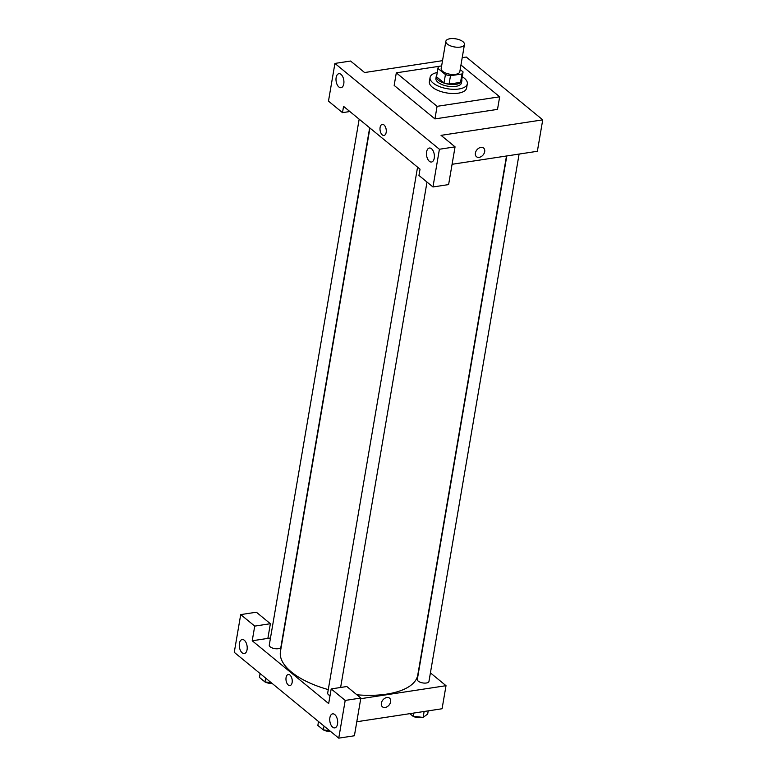 <?xml version="1.0" encoding="UTF-8"?>
<svg xmlns="http://www.w3.org/2000/svg" width="777" height="777" viewBox="0 0 777 777"><rect width="100%" height="100%" fill="white"/><g stroke="black" fill="none" stroke-linecap="round" stroke-linejoin="round"><path stroke-width="1.17" d="M460.246 47.086A9.45 4.108 -170.3 0 1 450.407 45.824A9.45 4.108 -170.3 0 1 445.843 41.307A9.45 4.108 -170.3 0 1 455.846 38.85A9.45 4.108 -170.3 0 1 464.461 44.493A9.45 4.108 -170.3 0 1 460.246 47.086M464.461 44.493L459.809 71.737A9.45 4.108 -170.3 0 1 455.594 74.33A9.45 4.108 -170.3 0 1 445.745 73.077A9.45 4.108 -170.3 0 1 441.181 68.551L445.843 41.307M449.057 84.11A12.685 5.517 -170.3 0 1 443.997 82.945L436.528 76.797L437.956 68.415L445.435 74.563A12.685 5.517 -170.3 0 0 450.495 75.728L449.057 84.11L460.538 82.362A12.685 5.517 -170.3 0 0 461.567 80.662L463.005 72.28A12.685 5.517 -170.3 0 0 463.034 71.873L460.188 69.532M441.637 65.909L439.024 66.307A12.685 5.517 -170.3 0 0 437.995 68.007A12.685 5.517 -170.3 0 0 437.956 68.415M450.495 75.728L461.965 73.98A12.685 5.517 -170.3 0 0 463.005 72.28M443.997 82.945L445.435 74.563M460.538 82.362L461.965 73.98M436.528 76.797A12.685 5.517 -170.3 0 1 436.557 76.389L437.995 68.007M436.761 75.194A12.986 5.653 9.7 0 0 436.256 76.34A12.986 5.653 9.7 0 0 438.306 80.167A12.986 5.653 9.7 0 0 452.263 84.508A12.986 5.653 9.7 0 0 461.868 80.721A12.986 5.653 9.7 0 0 461.771 79.468M461.868 80.721L461.509 82.809A12.986 5.653 -170.3 0 1 455.71 86.383A12.986 5.653 -170.3 0 1 437.946 82.265A12.986 5.653 -170.3 0 1 435.907 78.438L436.256 76.34M462.237 76.758A18.891 8.226 -170.3 0 1 467.327 83.809A18.891 8.226 -170.3 0 1 458.896 88.996A18.891 8.226 -170.3 0 1 439.209 86.48A18.891 8.226 -170.3 0 1 430.079 77.438A18.891 8.226 -170.3 0 1 437.228 72.484M467.327 83.809L466.608 87.995A18.891 8.226 -170.3 0 1 458.187 93.191A18.891 8.226 -170.3 0 1 438.49 90.666A18.891 8.226 -170.3 0 1 429.37 81.634L430.079 77.438M460.955 64.996L499.669 96.795L437.082 106.332L396.309 72.834L439.005 66.327M396.309 72.834L394.162 85.412L434.935 118.91L497.513 109.372L499.669 96.795M442.531 60.664L364.588 72.543L350.573 61.033L334.926 63.423L439.413 149.252L455.06 146.863L441.045 135.353L542.734 119.852L466.278 57.042L462.208 57.663M336.14 77.564A7.08 3.866 -98.7 0 0 337.15 84.644A7.08 3.866 -98.7 0 0 341.035 87.704A7.08 3.866 -98.7 0 0 343.784 80.118A7.08 3.866 -98.7 0 0 338.898 73.698A7.08 3.866 -98.7 0 0 336.14 77.564M349.854 111.529L342.492 112.655L328.477 101.136L334.926 63.423M455.06 146.863L448.611 184.586L432.964 186.975L418.949 175.456L420.027 169.172L343.57 106.371L342.492 112.655M434.256 158.158A7.08 3.866 -98.7 0 0 433.245 151.078A7.08 3.866 -98.7 0 0 429.37 148.018A7.08 3.866 -98.7 0 0 426.612 155.604A7.08 3.866 -98.7 0 0 431.497 162.024A7.08 3.866 -98.7 0 0 434.256 158.158M432.964 186.975L439.413 149.252M434.935 118.91L437.082 106.332M452.078 164.287L537.363 151.282L542.734 119.852M386.169 132.401A5.604 3.059 81.3 0 1 383.984 135.46A5.604 3.059 81.3 0 1 380.108 130.371A5.604 3.059 81.3 0 1 382.294 124.369A5.604 3.059 81.3 0 1 385.363 126.797A5.604 3.059 81.3 0 1 386.169 132.401M382.294 124.369A5.604 3.059 -98.7 0 0 380.108 130.371A5.604 3.059 -98.7 0 0 383.984 135.46M475.388 153.079A5.604 4.011 -50.6 0 1 478.787 148.193A5.604 4.011 -50.6 0 1 483.595 148.038A5.604 4.011 -50.6 0 1 483.139 154.924A5.604 4.011 -50.6 0 1 476.476 156.701A5.604 4.011 -50.6 0 1 475.388 153.079M476.476 156.701A5.604 4.011 129.4 0 0 483.139 154.914A5.604 4.011 129.4 0 0 483.595 148.038M328.273 689.597A69.668 30.322 -170.3 0 1 291.424 672.027A69.668 30.322 -170.3 0 1 280.448 651.495L369.93 128.02M506.497 155.992L417.783 674.97A69.668 30.322 -170.3 0 1 386.703 694.114A69.668 30.322 -170.3 0 1 356.876 694.784M506.808 155.944L417.327 679.399A5.905 2.574 9.7 0 0 418.259 681.138A5.905 2.574 9.7 0 0 424.601 683.109A5.905 2.574 9.7 0 0 428.962 681.39L519.104 154.069M369.667 127.807L280.905 647.076A5.905 2.574 -170.3 0 1 278.273 648.698A5.905 2.574 -170.3 0 1 270.202 646.823A5.905 2.574 -170.3 0 1 269.269 645.085L359.168 119.182M330.031 695.668A5.905 2.574 -170.3 0 1 328.613 694.803A5.905 2.574 -170.3 0 1 327.68 693.065L417.57 167.162M328.671 703.583L252.224 640.772L254.73 626.107L240.715 614.597L234.265 652.321L338.753 738.15L345.202 700.427L331.187 688.917L328.671 703.583M360.732 698.698L446.017 685.693L430.419 672.882M270.483 637.995L252.224 640.772M292.133 682.527A5.604 3.059 81.3 0 1 289.947 685.586A5.604 3.059 81.3 0 1 286.072 680.497A5.604 3.059 81.3 0 1 288.257 674.494A5.604 3.059 81.3 0 1 291.326 676.922A5.604 3.059 81.3 0 1 292.133 682.527M247.067 649.689A7.08 3.866 81.3 0 1 244.308 653.554A7.08 3.866 81.3 0 1 239.413 647.134A7.08 3.866 81.3 0 1 242.171 639.539A7.08 3.866 81.3 0 1 246.056 642.608A7.08 3.866 81.3 0 1 247.067 649.689M337.539 724.009A7.08 3.866 81.3 0 1 334.78 727.874A7.08 3.866 81.3 0 1 329.885 721.454A7.08 3.866 81.3 0 1 332.643 713.859A7.08 3.866 81.3 0 1 336.519 716.928A7.08 3.866 81.3 0 1 337.539 724.009M288.257 674.494A5.604 3.059 -98.7 0 0 286.082 680.497A5.604 3.059 -98.7 0 0 289.947 685.586M331.187 688.917L346.824 686.528L360.849 698.037L354.399 735.761L338.753 738.15M360.849 698.037L345.202 700.427M267.871 638.393L270.377 623.717L256.361 612.208L240.715 614.597M270.377 623.717L254.73 626.107M356.789 721.746L442.074 708.75L446.017 685.693M381.361 703.204A5.604 4.011 -50.6 0 1 384.751 698.319A5.604 4.011 -50.6 0 1 389.559 698.164A5.604 4.011 -50.6 0 1 389.102 705.04A5.604 4.011 -50.6 0 1 382.439 706.827A5.604 4.011 -50.6 0 1 381.361 703.204M382.439 706.827A5.604 4.011 129.4 0 0 389.102 705.04A5.604 4.011 129.4 0 0 389.559 698.164M409.848 713.655L413.024 716.258L423.115 717.414L427.69 714.024L428.224 710.858M413.024 716.258L413.558 713.092M423.115 717.414L424.125 711.479M421.726 717.249A5.905 2.574 -170.3 0 1 420.425 717.589A5.905 2.574 -170.3 0 1 413.17 716.277M318.512 721.532L317.851 725.397L323.368 729.933L329.603 730.642M323.368 729.933L324.028 726.058M330.419 731.303A5.905 2.574 -170.3 0 1 323.523 729.943M260.101 673.542L259.44 677.408L264.957 681.944L271.192 682.653M264.957 681.944L265.617 678.078M272.008 683.323A5.905 2.574 -170.3 0 1 265.112 681.963M340.617 687.47L427 182.08"/></g></svg>
